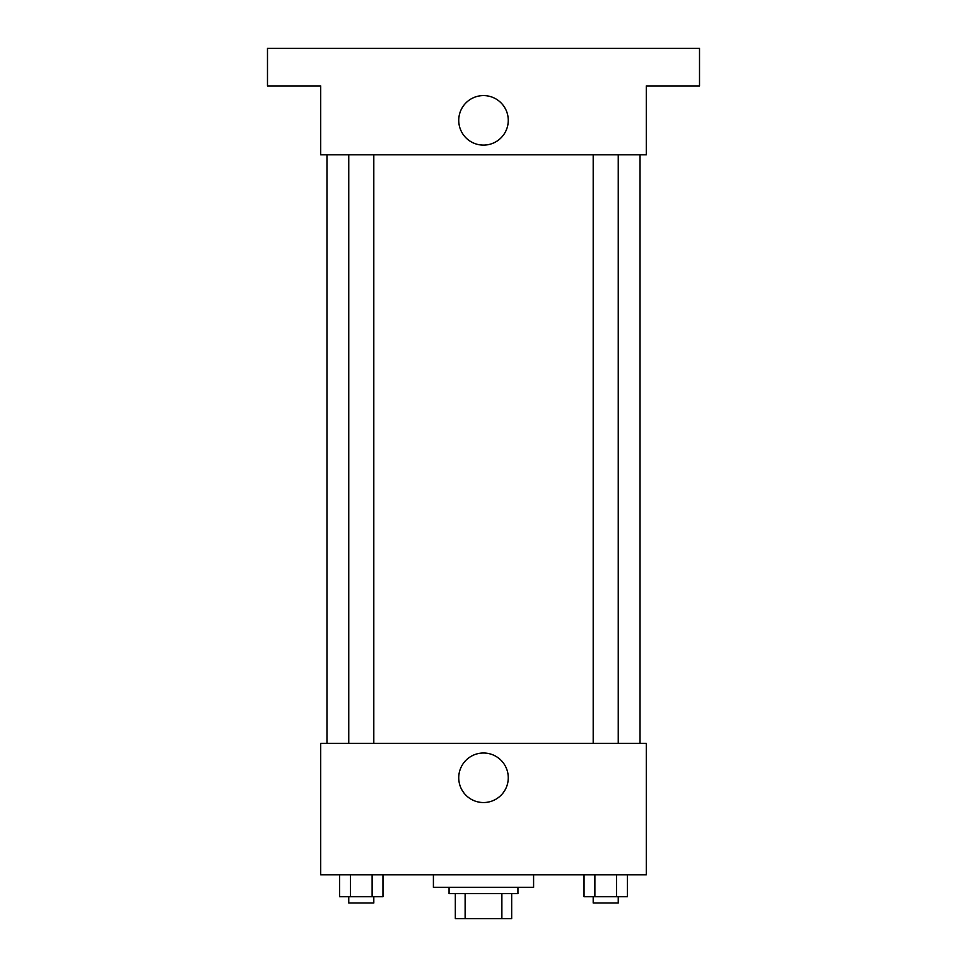 <?xml version="1.0" encoding="UTF-8"?>
<svg xmlns="http://www.w3.org/2000/svg" width="967" height="967" viewBox="0 0 967 967"><rect width="100%" height="100%" fill="white"/><g stroke="black" fill="none" stroke-linecap="round" stroke-linejoin="round"><path stroke-width="1.45" d="M501.873 893.605L501.873 918.65L455.324 918.65L455.324 893.605M501.873 918.65L511.676 918.65L511.676 893.605L511.676 918.65M517.937 887.343L517.937 893.605L449.063 893.605L449.063 887.343M465.127 893.605L465.127 918.65M433.409 874.821L433.409 887.343L533.591 887.343L533.591 874.821M646.294 874.821L320.706 874.821L320.706 743.333L646.294 743.333L646.294 874.821M508.267 777.77A24.767 24.767 0 0 1 471.122 799.226A24.767 24.767 0 0 1 471.122 756.327A24.767 24.767 0 0 1 508.267 777.77M640.033 154.793L640.033 743.333M593.194 743.333L593.194 154.793M373.806 154.793L373.806 743.333M646.294 154.793L320.706 154.793L320.706 85.918L267.484 85.918L267.484 48.35L699.516 48.35L699.516 85.918L646.294 85.918L646.294 154.793M508.267 120.355A24.767 24.767 0 0 1 471.122 141.798A24.767 24.767 0 0 1 471.122 98.9A24.767 24.767 0 0 1 508.267 120.355M627.402 874.821L627.402 896.735L584.032 896.735L584.032 874.821M616.559 874.821L616.559 896.735M594.874 874.821L594.874 896.735M618.239 896.735L618.239 902.997L593.194 902.997L593.194 896.735M382.968 874.821L382.968 896.735L339.598 896.735L339.598 874.821M372.126 874.821L372.126 896.735M350.441 874.821L350.441 896.735M373.806 896.735L373.806 902.997L348.761 902.997L348.761 896.735M326.967 154.793L326.967 743.333M618.239 743.333L618.239 154.793M348.761 154.793L348.761 743.333"/></g></svg>
